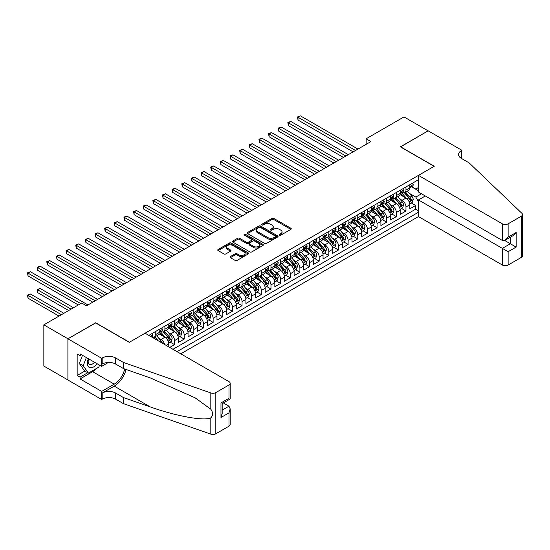 <?xml version="1.0" encoding="UTF-8"?>
<svg xmlns="http://www.w3.org/2000/svg" width="550" height="550" viewBox="0 0 550 550"><rect width="100%" height="100%" fill="white"/><g stroke="black" fill="none" stroke-linecap="round" stroke-linejoin="round"><path stroke-width="0.82" d="M279.489 235.159A0.935 0.543 0 0 0 280.816 235.159L290.874 229.357A1.341 0.77 0 0 0 291.266 228.807A1.341 0.77 0 0 0 290.874 228.264L273.838 218.426A1.341 0.77 0 0 0 271.941 218.426L261.882 224.228A0.935 0.543 0 0 0 261.614 224.613A0.935 0.543 0 0 0 261.882 224.998A0.935 0.543 0 0 0 263.209 224.998L264.509 224.242A4.283 2.475 0 0 1 270.572 224.242L271.989 225.067A4.283 2.475 0 0 1 273.247 226.813A4.283 2.475 0 0 1 271.989 228.559L270.689 229.316A0.935 0.543 0 0 0 270.414 229.694A0.935 0.543 0 0 0 270.689 230.079A0.935 0.543 0 0 0 272.016 230.079L273.316 229.329A4.283 2.475 0 0 1 279.373 229.329L280.789 230.147A4.283 2.475 0 0 1 282.047 231.894A4.283 2.475 0 0 1 280.789 233.647L279.489 234.396A0.935 0.543 0 0 0 279.214 234.774A0.935 0.543 0 0 0 279.489 235.159L279.489 234.396M230.388 256.568A1.341 0.77 0 0 0 229.996 257.111A1.341 0.77 0 0 0 230.388 257.661L235.173 260.418A1.341 0.77 0 0 0 237.064 260.418L248.236 253.969A1.341 0.77 0 0 0 248.627 253.426A1.341 0.77 0 0 0 248.236 252.876L231.192 243.045A1.341 0.77 0 0 0 229.302 243.045L218.137 249.494A1.341 0.77 0 0 0 217.745 250.037A1.341 0.77 0 0 0 218.137 250.587L223.905 253.914A1.341 0.77 0 0 0 225.803 253.914L230.581 251.157A1.341 0.77 0 0 0 230.972 250.614A1.341 0.77 0 0 0 230.581 250.064L227.714 248.414A3.582 2.069 0 0 1 226.669 246.95A3.582 2.069 0 0 1 228.876 245.039A3.582 2.069 0 0 1 232.781 245.486L243.994 251.962A3.582 2.069 0 0 1 245.046 253.426A3.582 2.069 0 0 1 242.832 255.337A3.582 2.069 0 0 1 238.934 254.884L237.064 253.811A1.341 0.77 0 0 0 235.173 253.811L230.388 256.568L230.388 257.661M95.672 322.939L67.953 338.779L43.842 324.857L43.842 366.059L67.904 379.947M95.672 322.774L129.422 342.258L434.129 166.334L400.379 146.85L428.106 130.845L403.996 116.923L366.149 138.779L366.149 144.341M43.842 324.857L81.689 303.009L86.515 305.793L370.975 141.563L366.149 138.779M264.605 243.423A1.341 0.77 0 0 0 266.502 243.423L277.668 236.974A1.341 0.77 0 0 0 278.059 236.431A1.341 0.77 0 0 0 277.668 235.881L260.631 226.05A1.341 0.77 0 0 0 258.741 226.05L247.569 232.499A1.341 0.77 0 0 0 247.177 233.042A1.341 0.77 0 0 0 247.569 233.592L264.605 243.423M244.681 235.366A0.935 0.543 0 0 1 245.63 235.496L262.934 245.486L251.783 251.921A1.341 0.77 0 0 1 249.886 251.921L232.849 242.089L237.634 239.346L237.634 238.232L232.849 240.996A1.341 0.77 0 0 0 232.458 241.539A1.341 0.77 0 0 0 232.849 242.089L232.849 240.996M237.634 239.346A1.341 0.77 0 0 1 239.525 239.346L239.525 238.232A1.341 0.77 0 0 0 237.634 238.232M239.525 238.232L246.434 242.22A1.341 0.77 0 0 0 248.325 242.22L251.494 240.391A1.341 0.77 0 0 0 251.893 239.848A1.341 0.77 0 0 0 251.494 239.298L244.303 235.146A0.935 0.543 0 0 1 244.028 234.761A0.935 0.543 0 0 1 244.606 234.266A0.935 0.543 0 0 1 245.63 234.383L262.948 244.379A1.341 0.77 0 0 1 263.34 244.929A1.341 0.77 0 0 1 262.948 245.472L262.948 244.379M169.73 347.435L174.549 344.651L170.163 342.121M168.272 332.509L170.692 333.905A5.452 3.149 60 0 1 174.549 340.587L178.406 338.36L178.406 342.423L184.195 339.082L179.809 336.552M177.918 326.941L180.338 328.336A5.452 3.149 60 0 1 184.195 335.019L188.052 332.791L188.052 336.854L193.834 333.513L189.447 330.983M187.557 321.372L189.977 322.774A5.452 3.149 60 0 1 193.834 329.45L197.691 327.222L197.691 331.293L203.479 327.951L199.093 325.414M197.202 315.803L199.623 317.206A5.452 3.149 60 0 1 203.479 323.888L207.336 321.661L207.336 325.724L213.125 322.382L208.732 319.846M206.841 310.241L209.261 311.637A5.452 3.149 60 0 1 213.125 318.319L216.982 316.092L216.982 320.155L222.764 316.814L218.377 314.284M216.487 304.673L218.907 306.068A5.452 3.149 60 0 1 222.764 312.751L226.621 310.523L226.621 314.586L232.409 311.245L228.016 308.715M226.126 299.104L228.553 300.499A5.452 3.149 60 0 1 232.409 307.182L236.266 304.954L236.266 309.018L242.048 305.683L237.662 303.146M235.771 293.535L238.191 294.938A5.452 3.149 60 0 1 242.048 301.613L245.905 299.393L245.905 303.456L251.694 300.114L247.308 297.577M245.417 287.973L247.837 289.369A5.452 3.149 60 0 1 251.694 296.051L255.551 293.824L255.551 297.887L261.332 294.546L256.946 292.016M255.056 282.404L257.476 283.8A5.452 3.149 60 0 1 261.332 290.482L265.189 288.255L265.189 292.318L270.978 288.977L266.592 286.447M264.701 276.836L267.121 278.231A5.452 3.149 60 0 1 270.978 284.914L274.835 282.686L274.835 286.749L280.624 283.415L276.231 280.878M274.34 271.267L276.76 272.669A5.452 3.149 60 0 1 280.624 279.345L284.481 277.118L284.481 281.188L290.262 277.846L285.876 275.309M283.986 265.705L286.406 267.101A5.452 3.149 60 0 1 290.262 273.783L294.119 271.556L294.119 275.619L299.908 272.278L295.515 269.748M293.624 260.136L296.051 261.532A5.452 3.149 60 0 1 299.908 268.214L303.765 265.987L303.765 270.05L309.547 266.709L305.161 264.179M303.27 254.567L305.69 255.963A5.452 3.149 60 0 1 309.547 262.646L313.404 260.418L313.404 264.481L319.192 261.14L314.806 258.61M312.916 248.999L315.336 250.401A5.452 3.149 60 0 1 319.192 257.077L323.049 254.849L323.049 258.919L328.831 255.578L324.445 253.041M322.554 243.437L324.974 244.833A5.452 3.149 60 0 1 328.831 251.515L332.688 249.288L332.688 253.351L338.477 250.009L334.091 247.472M332.2 237.868L334.62 239.264A5.452 3.149 60 0 1 338.477 245.946L342.334 243.719L342.334 247.782L348.123 244.441L343.729 241.911M341.839 232.299L344.259 233.695A5.452 3.149 60 0 1 348.123 240.377L351.979 238.15L351.979 242.213L357.761 238.872L353.375 236.342M351.484 226.731L353.904 228.133A5.452 3.149 60 0 1 357.761 234.809L361.618 232.581L361.618 236.644L367.407 233.31L363.014 230.773M361.123 221.162L363.55 222.564A5.452 3.149 60 0 1 367.407 229.24L371.264 227.019L371.264 231.083L377.046 227.741L372.659 225.204M370.769 215.6L373.189 216.996A5.452 3.149 60 0 1 377.046 223.678L380.902 221.451L380.902 225.514L386.691 222.173L382.305 219.643M380.414 210.031L382.834 211.427A5.452 3.149 60 0 1 386.691 218.109L390.548 215.882L390.548 219.945L396.33 216.604L391.944 214.074M390.053 204.462L392.473 205.858A5.452 3.149 60 0 1 396.33 212.541L400.187 210.313L400.187 214.376L405.976 211.042L405.976 206.972A5.452 3.149 -120 0 0 402.119 200.296L399.699 198.894M401.589 208.505L405.976 211.042M168.767 346.878L168.767 343.929A5.452 3.149 -120 0 0 164.911 337.246L158.943 333.802M164.684 344.52A5.452 3.149 60 0 0 161.054 339.474L158.627 338.078M178.406 338.36A5.452 3.149 -120 0 0 174.549 331.678L168.589 328.233M188.052 332.791A5.452 3.149 -120 0 0 184.195 326.109L178.228 322.671M197.691 327.222A5.452 3.149 -120 0 0 193.834 320.547L187.873 317.103M207.336 321.661A5.452 3.149 -120 0 0 203.479 314.978L197.519 311.534M216.982 316.092A5.452 3.149 -120 0 0 213.125 309.409L207.157 305.965M226.621 310.523A5.452 3.149 -120 0 0 222.764 303.841L216.803 300.403M236.266 304.954A5.452 3.149 -120 0 0 232.409 298.279L226.442 294.834M245.905 299.393A5.452 3.149 -120 0 0 242.048 292.71L236.087 289.266M255.551 293.824A5.452 3.149 -120 0 0 251.694 287.141L245.726 283.697M265.189 288.255A5.452 3.149 -120 0 0 261.332 281.572L255.372 278.135M274.835 282.686A5.452 3.149 -120 0 0 270.978 276.011L265.018 272.566M284.481 277.118A5.452 3.149 -120 0 0 280.624 270.442L274.656 266.998M294.119 271.556A5.452 3.149 -120 0 0 290.262 264.873L284.302 261.429M303.765 265.987A5.452 3.149 -120 0 0 299.908 259.304L293.941 255.86M313.404 260.418A5.452 3.149 -120 0 0 309.547 253.736L303.586 250.298M323.049 254.849A5.452 3.149 -120 0 0 319.192 248.174L313.225 244.729M332.688 249.288A5.452 3.149 -120 0 0 328.831 242.605L322.871 239.161M342.334 243.719A5.452 3.149 -120 0 0 338.477 237.036L332.516 233.592M351.979 238.15A5.452 3.149 -120 0 0 348.123 231.468L342.155 228.03M361.618 232.581A5.452 3.149 -120 0 0 357.761 225.906L351.801 222.461M371.264 227.019A5.452 3.149 -120 0 0 367.407 220.337L361.439 216.893M380.902 221.451A5.452 3.149 -120 0 0 377.046 214.768L371.085 211.324M390.548 215.882A5.452 3.149 -120 0 0 386.691 209.199L380.724 205.762M400.187 210.313A5.452 3.149 -120 0 0 396.33 203.637L390.369 200.193M180.771 353.808L418.461 216.576L502.356 265.011L502.356 248.366L510.359 243.746L510.359 237.222M177.011 351.636L418.461 212.238M418.461 179.726L148.851 335.383M160.999 331.43L161.054 331.457A5.452 3.149 60 0 0 163.776 331.726L167.633 329.498A5.452 3.149 -120 0 0 168.767 327.002L168.767 323.881M170.644 325.861L170.692 325.889A5.452 3.149 60 0 0 173.422 326.157L177.279 323.929A5.452 3.149 -120 0 0 178.406 321.434L178.406 318.319M180.283 320.293L180.338 320.32A5.452 3.149 60 0 0 183.061 320.595L186.917 318.368A5.452 3.149 -120 0 0 188.052 315.865L188.052 312.751M189.929 314.724L189.977 314.751A5.452 3.149 60 0 0 192.706 315.026L196.563 312.799A5.452 3.149 -120 0 0 197.691 310.303L197.691 307.182M199.574 309.155L199.623 309.189A5.452 3.149 60 0 0 202.352 309.457L206.209 307.23A5.452 3.149 -120 0 0 207.336 304.734L207.336 301.613M209.213 303.593L209.261 303.621A5.452 3.149 60 0 0 211.991 303.889L215.847 301.661A5.452 3.149 -120 0 0 216.982 299.166L216.982 296.051M218.859 298.024L218.907 298.052A5.452 3.149 60 0 0 221.636 298.32L225.493 296.099A5.452 3.149 -120 0 0 226.621 293.597L226.621 290.482M228.498 292.456L228.553 292.483A5.452 3.149 60 0 0 231.275 292.758L235.132 290.531A5.452 3.149 -120 0 0 236.266 288.035L236.266 284.914M238.143 286.887L238.191 286.921A5.452 3.149 60 0 0 240.921 287.189L244.778 284.962A5.452 3.149 -120 0 0 245.905 282.466L245.905 279.345M247.782 281.325L247.837 281.353A5.452 3.149 60 0 0 250.559 281.621L254.416 279.393A5.452 3.149 -120 0 0 255.551 276.897L255.551 273.783M257.428 275.756L257.476 275.784A5.452 3.149 60 0 0 260.205 276.052L264.062 273.824A5.452 3.149 -120 0 0 265.189 271.329L265.189 268.214M267.073 270.188L267.121 270.215A5.452 3.149 60 0 0 269.851 270.49L273.707 268.262A5.452 3.149 -120 0 0 274.835 265.767L274.835 262.646M276.712 264.619L276.76 264.653A5.452 3.149 60 0 0 279.489 264.921L283.346 262.694A5.452 3.149 -120 0 0 284.481 260.198L284.481 257.077M286.357 259.057L286.406 259.084A5.452 3.149 60 0 0 289.135 259.353L292.992 257.125A5.452 3.149 -120 0 0 294.119 254.629L294.119 251.508M295.996 253.488L296.051 253.516A5.452 3.149 60 0 0 298.774 253.784L302.631 251.556A5.452 3.149 -120 0 0 303.765 249.061L303.765 245.946M305.642 247.919L305.69 247.947A5.452 3.149 60 0 0 308.419 248.222L312.276 245.994A5.452 3.149 -120 0 0 313.404 243.492L313.404 240.377M315.281 242.351L315.336 242.385A5.452 3.149 60 0 0 318.058 242.653L321.915 240.426A5.452 3.149 -120 0 0 323.049 237.93L323.049 234.809M324.926 236.782L324.974 236.816A5.452 3.149 60 0 0 327.704 237.084L331.561 234.857A5.452 3.149 -120 0 0 332.688 232.361L332.688 229.24M334.572 231.22L334.62 231.248A5.452 3.149 60 0 0 337.349 231.516L341.206 229.288A5.452 3.149 -120 0 0 342.334 226.792L342.334 223.678M344.211 225.651L344.259 225.679A5.452 3.149 60 0 0 346.988 225.947L350.845 223.726A5.452 3.149 -120 0 0 351.979 221.224L351.979 218.109M353.856 220.083L353.904 220.11A5.452 3.149 60 0 0 356.634 220.385L360.491 218.157A5.452 3.149 -120 0 0 361.618 215.662L361.618 212.541M363.495 214.514L363.55 214.548A5.452 3.149 60 0 0 366.272 214.816L370.129 212.589A5.452 3.149 -120 0 0 371.264 210.093L371.264 206.972M373.141 208.952L373.189 208.979A5.452 3.149 60 0 0 375.918 209.248L379.775 207.02A5.452 3.149 -120 0 0 380.902 204.524L380.902 201.41M382.779 203.383L382.834 203.411A5.452 3.149 60 0 0 385.557 203.679L389.421 201.458A5.452 3.149 -120 0 0 390.548 198.956L390.548 195.841M392.425 197.814L392.473 197.842A5.452 3.149 60 0 0 395.203 198.117L399.059 195.889A5.452 3.149 -120 0 0 400.187 193.394L400.187 190.272M172.961 349.298L415.621 209.199L415.621 205.473L409.832 208.814L409.832 204.751A5.452 3.149 -120 0 0 405.976 198.069L400.015 194.624M402.071 192.246L402.119 192.28A5.452 3.149 -120 0 0 404.848 192.548A5.452 3.149 -120 0 0 405.976 190.053L405.976 186.931M404.848 192.548L408.705 190.321A5.452 3.149 -120 0 0 409.832 187.825L409.832 184.704M149.483 335.741L149.483 335.019M155.265 331.678L155.265 334.799A5.452 3.149 60 0 1 154.137 337.294A5.452 3.149 60 0 1 152.453 337.459M154.137 337.294L157.994 335.067A5.452 3.149 -120 0 0 159.122 332.571L159.122 329.45M164.911 326.109L164.911 329.23A5.452 3.149 60 0 1 163.776 331.726M174.549 320.547L174.549 323.661A5.452 3.149 60 0 1 173.422 326.157M184.195 314.978L184.195 318.093A5.452 3.149 60 0 1 183.061 320.595M193.834 309.409L193.834 312.531A5.452 3.149 60 0 1 192.706 315.026M203.479 303.841L203.479 306.962A5.452 3.149 60 0 1 202.352 309.457M213.125 298.279L213.125 301.393A5.452 3.149 60 0 1 211.991 303.889M222.764 292.71L222.764 295.824A5.452 3.149 60 0 1 221.636 298.32M232.409 287.141L232.409 290.256A5.452 3.149 60 0 1 231.275 292.758M242.048 281.572L242.048 284.694A5.452 3.149 60 0 1 240.921 287.189M251.694 276.004L251.694 279.125A5.452 3.149 60 0 1 250.559 281.621M261.332 270.442L261.332 273.556A5.452 3.149 60 0 1 260.205 276.052M270.978 264.873L270.978 267.988A5.452 3.149 60 0 1 269.851 270.49M280.624 259.304L280.624 262.426A5.452 3.149 60 0 1 279.489 264.921M290.262 253.736L290.262 256.857A5.452 3.149 60 0 1 289.135 259.353M299.908 248.174L299.908 251.288A5.452 3.149 60 0 1 298.774 253.784M309.547 242.605L309.547 245.719A5.452 3.149 60 0 1 308.419 248.222M319.192 237.036L319.192 240.157A5.452 3.149 60 0 1 318.058 242.653M328.831 231.468L328.831 234.589A5.452 3.149 60 0 1 327.704 237.084M338.477 225.906L338.477 229.02A5.452 3.149 60 0 1 337.349 231.516M348.123 220.337L348.123 223.451A5.452 3.149 60 0 1 346.988 225.947M357.761 214.768L357.761 217.889A5.452 3.149 60 0 1 356.634 220.385M367.407 209.199L367.407 212.321A5.452 3.149 60 0 1 366.272 214.816M377.046 203.631L377.046 206.752A5.452 3.149 60 0 1 375.918 209.248M386.691 198.069L386.691 201.183A5.452 3.149 60 0 1 385.557 203.679M396.33 192.5L396.33 195.614A5.452 3.149 60 0 1 395.203 198.117M396.33 212.541L396.33 216.604M386.691 218.109L386.691 222.173M377.046 223.678L377.046 227.741M367.407 229.24L367.407 233.31M357.761 234.809L357.761 238.872M348.123 240.377L348.123 244.441M338.477 245.946L338.477 250.009M328.831 251.515L328.831 255.578M319.192 257.077L319.192 261.14M309.547 262.646L309.547 266.709M299.908 268.214L299.908 272.278M290.262 273.783L290.262 277.846M280.624 279.345L280.624 283.415M270.978 284.914L270.978 288.977M261.332 290.482L261.332 294.546M251.694 296.051L251.694 300.114M242.048 301.613L242.048 305.683M232.409 307.182L232.409 311.245M222.764 312.751L222.764 316.814M213.125 318.319L213.125 322.382M203.479 323.888L203.479 327.951M193.834 329.45L193.834 333.513M184.195 335.019L184.195 339.082M174.549 340.587L174.549 344.651M418.461 201.657L415.814 197.065L409.337 193.332M415.814 197.065L421.499 193.779M411.517 186.794L418.461 190.802M411.709 186.684L415.814 189.049L418.461 187.516M411.228 202.936L415.621 205.473M415.621 209.199L418.461 210.843M279.868 235.29L280.789 234.761A4.283 2.475 0 0 0 282.047 233.008L282.047 231.894M273.247 226.813L273.247 227.927A4.283 2.475 0 0 1 271.989 229.673L271.061 230.209M290.854 229.364L273.838 219.539A1.341 0.77 0 0 0 271.941 219.539L262.261 225.129M277.654 236.988L260.631 227.164A1.341 0.77 0 0 0 258.741 227.164L247.589 233.599M275.303 236.816A0.935 0.543 0 0 0 275.577 236.431A0.935 0.543 0 0 0 275.303 236.046L260.349 227.411A0.935 0.543 0 0 0 259.022 227.411L257.647 228.209A4.283 2.475 0 0 0 256.396 229.955A4.283 2.475 0 0 0 257.647 231.701L267.871 237.607A4.283 2.475 0 0 0 273.928 237.607L275.303 236.816L275.303 237.93A0.935 0.543 0 0 0 275.577 237.545L275.577 236.431M256.396 229.955L256.396 231.069A4.283 2.475 0 0 0 257.647 232.815L257.647 231.701M275.303 237.93L273.928 238.721A4.283 2.475 0 0 1 267.871 238.721L257.647 232.815M239.525 239.346L246.434 243.334A1.341 0.77 0 0 0 248.325 243.334L251.494 241.505A1.341 0.77 0 0 0 251.893 240.962L251.893 239.848M253.605 246.366A3.582 2.069 0 0 0 257.503 246.812A3.582 2.069 0 0 0 259.717 244.901A3.582 2.069 0 0 0 258.665 243.437L254.719 241.154A1.341 0.77 0 0 0 252.821 241.154L249.652 242.99A1.341 0.77 0 0 0 249.26 243.533A1.341 0.77 0 0 0 249.652 244.083L253.605 246.366L253.605 247.479A3.582 2.069 0 0 0 257.503 247.926A3.582 2.069 0 0 0 259.717 246.015L259.717 244.901M249.26 243.533L249.26 244.647A1.341 0.77 0 0 0 249.652 245.197L249.652 244.083M253.605 247.479L249.652 245.197M245.046 253.426L245.046 254.54A3.582 2.069 0 0 1 242.832 256.451A3.582 2.069 0 0 1 238.934 255.998L237.064 254.918A1.341 0.77 0 0 0 235.173 254.918L230.409 257.668M226.669 246.95L226.669 248.064A3.582 2.069 0 0 0 227.714 249.528L227.714 248.414M230.56 251.171L227.714 249.528M248.215 253.983L231.192 244.159A1.341 0.77 0 0 0 229.302 244.159L218.151 250.594L218.137 249.494M409.75 203.796L412.246 202.352L413.208 199.567A3.616 2.083 -120 0 0 411.799 196.178L407.392 191.077M406.512 198.419L401.473 192.589M403.645 196.721L400.723 193.339A8.662 4.998 -120 0 0 400.455 193.036M298.024 142.312L333.85 162.993L278.74 131.175L278.74 128.397L281.153 127.002L338.669 160.208M404.353 192.741L408.808 197.904A3.616 2.083 60 0 1 410.101 200.393C410.644 201.121 411.029 200.894 411.256 199.726A3.616 2.083 -120 0 0 409.97 197.237L405.563 192.136M404.614 192.658L409.406 198.206A1.843 1.066 60 0 1 409.867 198.921L411.256 199.726M410.101 200.393L410.362 200.819M412.39 183.232L413.208 184.649A3.616 2.083 60 0 1 412.459 186.251L410.63 187.309A3.616 2.083 -120 0 0 411.256 186.478L411.18 186.154M355.541 150.466L298.024 117.26L300.438 115.871L357.954 149.078M409.956 187.474L409.97 187.474A3.616 2.083 -120 0 0 410.63 187.309M410.788 186.202L411.256 186.478L410.101 187.144A3.616 2.083 60 0 1 409.832 187.653M353.134 151.862L298.024 120.044L298.024 117.26L297.495 116.951L300.438 115.871M298.024 120.044L297.495 116.951M88.385 358.703A8.862 5.115 120 0 0 90.468 367.785A8.862 5.115 120 0 0 97.082 363.722M88.688 358.875A6.071 3.506 120 0 0 89.423 364.306A6.071 3.506 120 0 0 90.317 364.581A6.071 3.506 120 0 0 94.497 362.23M99.564 365.159L98.808 367.118L88.392 373.127L84.535 370.899L79.331 363.495L82.507 355.307M88.392 373.127L83.188 365.723L86.364 357.534M79.331 363.495L83.188 365.723M425.308 195.979L418.461 199.932L508.138 251.708L508.138 265.011L521.304 257.414L521.304 216.219A4.091 2.365 0 0 0 522.5 214.548A4.091 2.365 0 0 0 521.909 213.324L469.088 162.855L461.374 158.4A9.543 5.514 180 0 1 458.576 154.502A9.543 5.514 180 0 1 461.374 150.604L461.904 150.301L428.154 130.817L400.524 146.933M418.461 199.932L418.461 216.576M400.524 146.767L434.273 166.251L418.461 175.381L502.356 223.816A4.091 2.365 0 0 0 508.138 223.816L521.304 216.219M461.904 150.301L461.615 158.537M418.461 175.381L418.461 192.026L502.356 240.46L502.356 223.816M522.5 214.548L522.5 255.743A4.091 2.365 180 0 1 521.304 257.414M508.138 265.011A4.091 2.365 180 0 1 502.356 265.011M460.171 157.554A9.543 5.514 180 0 1 461.374 156.702L461.374 150.604M504.666 240.46L516.141 247.087L508.138 251.708M508.138 223.816L508.138 237.119L505.244 240.171L502.356 240.46M508.138 237.119L516.141 232.499L513.253 235.551L505.244 240.171M145.09 333.211L228.986 381.645A4.091 2.365 -0 0 1 230.182 383.316A4.091 2.365 -0 0 1 228.986 384.986L215.82 392.583L215.82 433.778A4.091 2.365 180 0 1 210.815 434.129L123.399 403.631L115.686 399.183A9.543 5.514 -0 0 0 102.183 399.183L101.654 399.486L67.904 380.002L67.904 338.807L95.528 322.857L129.278 342.341L145.09 333.211M123.399 403.631L123.399 397.54L150.198 406.89C175.821 416.123 204.442 421.293 210.815 417.842C213.132 415.463 213.132 412.589 210.815 409.228L195.085 397.794L150.198 377.884L123.399 368.534L115.686 364.079A9.543 5.514 -0 0 0 102.183 364.079L102.183 357.981L101.654 358.291L67.904 338.807M123.399 368.534L123.399 362.436L115.686 357.981A9.543 5.514 -0 0 0 102.183 357.981M150.198 406.89L114.235 386.127L102.183 393.085A9.543 5.514 -0 0 1 115.686 393.085L123.399 397.54M228.986 426.181L228.986 412.878L230.182 408.842L230.182 424.511A4.091 2.365 180 0 1 228.986 426.181L215.82 433.778M210.815 409.228L210.815 392.934L123.399 362.436M96.889 368.225A15.338 8.855 -60 0 1 92.634 371.676L80.052 378.943L80.052 377.163L87.718 372.735M81.593 354.784L80.052 355.671L77.158 354.001L77.158 375.492L80.052 377.163M80.052 355.671L80.052 353.891L101.654 366.362L101.654 358.291M101.654 399.486L101.654 391.414L114.235 384.147A15.338 8.855 120 0 0 124.678 368.981M80.052 378.943L101.654 391.414M223.334 402.937L228.986 406.196L230.182 408.842M114.235 386.127A17.765 10.258 120 0 0 126.115 369.483M108.384 362.478L101.654 366.362M210.815 392.934A4.091 2.365 -0 0 0 215.82 392.583M77.158 375.492L84.831 371.064M228.986 412.878L220.983 417.498L222.179 413.462L222.179 403.604L230.182 398.984L230.182 383.316M220.983 417.498L220.983 402.909C222.544 403.81 222.544 403.81 220.983 402.909L228.986 398.289C230.546 399.19 230.546 399.19 228.986 398.289L228.986 384.986M400.111 209.357L402.6 207.921L403.562 205.136A3.616 2.083 -120 0 0 402.16 201.747L397.753 196.646M396.866 203.988L391.834 198.158M394.006 202.29L391.078 198.907A8.662 4.998 -120 0 0 390.809 198.605M288.386 147.881L324.204 168.561L269.094 136.744L269.094 133.959L271.507 132.571L329.024 165.777M394.714 198.309L399.169 203.472A3.616 2.083 60 0 1 400.455 205.961C400.998 206.683 401.383 206.463 401.61 205.294A3.616 2.083 -120 0 0 400.324 202.799L395.918 197.704M394.976 198.227L399.761 203.768A1.843 1.066 60 0 1 400.228 204.49L401.61 205.294M400.455 205.961L400.716 206.387M390.466 214.926L392.954 213.489L393.924 210.705A3.616 2.083 -120 0 0 392.514 207.309L388.107 202.208M387.228 209.557L382.188 203.727M384.361 207.859L381.439 204.476A8.662 4.998 -120 0 0 381.171 204.174M278.74 153.45L314.566 174.13L259.456 142.312L259.456 139.528L261.869 138.139L319.385 171.346M385.069 203.878L389.524 209.034A3.616 2.083 60 0 1 390.816 211.53C391.359 212.252 391.744 212.032 391.971 210.856A3.616 2.083 -120 0 0 390.679 208.367L386.279 203.266M385.33 203.796L390.122 209.337A1.843 1.066 60 0 1 390.582 210.059L391.971 210.856M390.816 211.53L391.078 211.956M380.82 220.495L383.316 219.058L384.278 216.274A3.616 2.083 -120 0 0 382.869 212.877L378.469 207.776M377.582 215.119L372.549 209.289M374.715 213.421L371.793 210.038A8.662 4.998 -120 0 0 371.525 209.736M269.094 159.012L304.92 179.699L249.81 147.881L249.81 145.097L252.223 143.701L309.739 176.914M375.423 209.447L379.885 214.603A3.616 2.083 60 0 1 381.171 217.092C381.714 217.821 382.099 217.601 382.326 216.425A3.616 2.083 -120 0 0 381.04 213.936L376.633 208.835M375.691 209.357L380.476 214.906A1.843 1.066 60 0 1 380.944 215.627L382.326 216.425M381.171 217.092L381.432 217.525M371.181 226.064L373.67 224.62L374.639 221.836A3.616 2.083 -120 0 0 373.23 218.446L368.823 213.345M367.943 220.688L362.904 214.857M365.076 218.989L362.154 215.607A8.662 4.998 -120 0 0 361.886 215.304M259.456 164.581L295.274 185.261L240.171 153.443L240.171 150.666L242.577 149.27L300.101 182.476M365.784 215.009L370.239 220.172A3.616 2.083 60 0 1 371.525 222.661C372.068 223.389 372.46 223.163 372.687 221.994A3.616 2.083 -120 0 0 371.394 219.505L366.994 214.404M366.046 214.926L370.831 220.474A1.843 1.066 60 0 1 371.298 221.189L372.687 221.994M371.525 222.661L371.793 223.087M402.744 188.794L403.562 190.218A3.616 2.083 60 0 1 402.813 191.819L400.984 192.871A3.616 2.083 -120 0 0 401.61 192.039L401.534 191.723M345.902 156.035L288.386 122.829L290.792 121.433L348.315 154.646M400.311 193.043L400.324 193.043A3.616 2.083 -120 0 0 400.984 192.871M401.149 191.771L401.61 192.039L400.455 192.706A3.616 2.083 60 0 1 400.187 193.222M343.489 157.424L288.386 125.613L288.386 122.829L287.849 122.519L290.792 121.433M288.386 125.613L287.849 122.519M393.106 194.363L393.924 195.786A3.616 2.083 60 0 1 393.174 197.381L391.339 198.44A3.616 2.083 -120 0 0 391.971 197.608L391.896 197.285M336.256 161.604L278.211 128.088L281.153 127.002M390.665 198.612L390.679 198.612A3.616 2.083 -120 0 0 391.339 198.44M391.504 197.34L391.971 197.608L390.816 198.275A3.616 2.083 60 0 1 390.548 198.791M278.74 131.175L278.211 128.088M383.46 199.932L384.278 201.348A3.616 2.083 60 0 1 383.529 202.95L381.7 204.009A3.616 2.083 -120 0 0 382.326 203.177L382.25 202.854M326.618 167.172L268.565 133.657L271.507 132.571M381.026 204.181L381.04 204.181A3.616 2.083 -120 0 0 381.7 204.009M381.858 202.909L382.326 203.177L381.171 203.844A3.616 2.083 60 0 1 380.902 204.359M269.094 136.744L268.565 133.657M373.814 205.501L374.639 206.917A3.616 2.083 60 0 1 373.89 208.519L372.054 209.577A3.616 2.083 -120 0 0 372.687 208.746L372.611 208.423M316.972 172.734L258.926 139.219L261.869 138.139M371.381 209.742L371.394 209.742A3.616 2.083 -120 0 0 372.054 209.577M372.219 208.471L372.687 208.746L371.525 209.413A3.616 2.083 60 0 1 371.264 209.928M259.456 142.312L258.926 139.219M361.536 231.626L364.031 230.189L364.994 227.404A3.616 2.083 -120 0 0 363.584 224.015L359.178 218.914M358.297 226.256L353.265 220.426M355.431 224.558L352.509 221.176A8.662 4.998 -120 0 0 352.241 220.873M249.81 170.149L285.636 190.829L230.526 159.012L230.526 156.228L232.939 154.839L290.455 188.045M356.139 220.577L360.594 225.741A3.616 2.083 60 0 1 361.886 228.229C362.429 228.958 362.814 228.731 363.041 227.562A3.616 2.083 -120 0 0 361.756 225.074L357.349 219.972M356.4 220.495L361.192 226.036A1.843 1.066 60 0 1 361.652 226.758L363.041 227.562M361.886 228.229L362.147 228.656M364.176 211.069L364.994 212.486A3.616 2.083 60 0 1 364.244 214.087L362.416 215.139A3.616 2.083 -120 0 0 363.041 214.308L362.966 213.991M307.333 178.303L249.281 144.787L252.223 143.701M361.742 215.311L361.756 215.311A3.616 2.083 -120 0 0 362.416 215.139M362.574 214.039L363.041 214.308L361.886 214.981A3.616 2.083 60 0 1 361.618 215.49M249.81 147.881L249.281 144.787M351.897 237.194L354.386 235.758L355.348 232.973A3.616 2.083 -120 0 0 353.946 229.577L349.539 224.476M348.652 231.825L343.619 225.995M345.792 230.127L342.87 226.744A8.662 4.998 -120 0 0 342.602 226.442M240.171 175.718L275.99 196.398L220.887 164.581L220.887 161.796L223.293 160.407L280.816 193.614M346.5 226.146L350.955 231.303A3.616 2.083 60 0 1 352.241 233.798C352.784 234.52 353.169 234.3 353.402 233.124A3.616 2.083 -120 0 0 352.11 230.636L347.703 225.534M346.761 226.064L351.546 231.605A1.843 1.066 60 0 1 352.014 232.327L353.402 233.124M352.241 233.798L352.509 234.224M354.53 216.631L355.348 218.054A3.616 2.083 60 0 1 354.606 219.649L352.77 220.708A3.616 2.083 -120 0 0 353.402 219.876L353.327 219.553M297.688 183.872L239.642 150.356L242.577 149.27M352.096 220.88L352.11 220.88A3.616 2.083 -120 0 0 352.77 220.708M352.935 219.608L353.402 219.876L352.241 220.543A3.616 2.083 60 0 1 351.979 221.059M240.171 153.443L239.642 150.356M342.251 242.763L344.747 241.326L345.709 238.542A3.616 2.083 -120 0 0 344.3 235.146L339.893 230.044M339.013 237.387L333.974 231.557M336.146 235.696L333.224 232.306A8.662 4.998 -120 0 0 332.956 232.004M230.526 181.28L266.351 201.967L211.241 170.149L211.241 167.365L213.654 165.969L271.171 199.183M336.854 231.715L341.309 236.871A3.616 2.083 60 0 1 342.602 239.36C343.145 240.089 343.53 239.869 343.757 238.693A3.616 2.083 -120 0 0 342.471 236.204L338.064 231.103M337.116 231.633L341.907 237.174A1.843 1.066 60 0 1 342.368 237.896L343.757 238.693M342.602 239.36L342.863 239.793M344.891 222.2L345.709 223.623A3.616 2.083 60 0 1 344.96 225.218L343.131 226.277A3.616 2.083 -120 0 0 343.757 225.445L343.681 225.122M288.042 189.441L229.996 155.925L232.939 154.839M342.457 226.449L342.471 226.449A3.616 2.083 -120 0 0 343.131 226.277M343.289 225.177L343.757 225.445L342.602 226.112A3.616 2.083 60 0 1 342.334 226.627M230.526 159.012L229.996 155.925M332.613 248.332L335.101 246.888L336.064 244.111A3.616 2.083 -120 0 0 334.661 240.714L330.254 235.613M329.368 242.956L324.335 237.126M326.507 241.258L323.579 237.875A8.662 4.998 -120 0 0 323.311 237.572M220.887 186.849L256.706 207.529L201.596 175.718L201.596 172.934L204.009 171.538L261.525 204.744M327.216 237.284L331.671 242.44A3.616 2.083 60 0 1 332.956 244.929C333.499 245.657 333.884 245.431 334.111 244.262A3.616 2.083 -120 0 0 332.826 241.773L328.419 236.672M327.477 237.194L332.262 242.742A1.843 1.066 60 0 1 332.729 243.458L334.111 244.262M332.956 244.929L333.218 245.355M335.246 227.769L336.064 229.185A3.616 2.083 60 0 1 335.314 230.787L333.486 231.846A3.616 2.083 -120 0 0 334.111 231.014L334.036 230.691M278.403 195.002L220.351 161.494L223.293 160.407M332.812 232.011L332.826 232.011A3.616 2.083 -120 0 0 333.486 231.846M333.651 230.739L334.111 231.014L332.956 231.681A3.616 2.083 60 0 1 332.688 232.196M220.887 164.581L220.351 161.494M322.967 253.894L325.456 252.457L326.425 249.673A3.616 2.083 -120 0 0 325.016 246.283L320.609 241.182M319.729 248.524L314.689 242.694M316.862 246.826L313.94 243.444A8.662 4.998 -120 0 0 313.672 243.141M211.241 192.417L247.06 213.097L191.957 181.28L191.957 178.496L194.37 177.107L251.886 210.313M317.57 242.846L322.025 248.009A3.616 2.083 60 0 1 323.317 250.498C323.861 251.226 324.246 250.999 324.472 249.831A3.616 2.083 -120 0 0 323.18 247.342L318.78 242.241M317.831 242.763L322.623 248.304A1.843 1.066 60 0 1 323.084 249.026L324.472 249.831M323.317 250.498L323.579 250.924M325.6 233.337L326.425 234.754A3.616 2.083 60 0 1 325.676 236.356L323.84 237.414A3.616 2.083 -120 0 0 324.472 236.576L324.397 236.259M268.757 200.571L210.712 167.056L213.654 165.969M323.166 237.579L323.18 237.579A3.616 2.083 -120 0 0 323.84 237.414M324.005 236.308L324.472 236.576L323.317 237.249A3.616 2.083 60 0 1 323.049 237.758M211.241 170.149L210.712 167.056M313.321 259.462L315.817 258.026L316.779 255.241A3.616 2.083 -120 0 0 315.37 251.852L310.97 246.751M310.083 254.093L305.051 248.263M307.216 252.395L304.294 249.012A8.662 4.998 -120 0 0 304.026 248.71M201.596 197.986L237.421 218.666L182.311 186.849L182.311 184.064L184.724 182.676L242.241 215.882M307.924 248.414L312.386 253.577A3.616 2.083 60 0 1 313.672 256.066C314.215 256.788 314.6 256.568 314.827 255.393A3.616 2.083 -120 0 0 313.541 252.904L309.134 247.803M308.192 248.332L312.978 253.873A1.843 1.066 60 0 1 313.445 254.595L314.827 255.393M313.672 256.066L313.933 256.493M315.961 238.899L316.779 240.322A3.616 2.083 60 0 1 316.03 241.917L314.201 242.976A3.616 2.083 -120 0 0 314.827 242.144L314.751 241.828M259.119 206.14L201.066 172.624L204.009 171.538M313.528 243.148L313.541 243.148A3.616 2.083 -120 0 0 314.201 242.976M314.359 241.876L314.827 242.144L313.672 242.811A3.616 2.083 60 0 1 313.404 243.327M201.596 175.718L201.066 172.624M303.683 265.031L306.171 263.594L307.141 260.81A3.616 2.083 -120 0 0 305.731 257.414L301.324 252.312M300.444 259.655L295.405 253.832M297.577 257.964L294.656 254.574A8.662 4.998 -120 0 0 294.387 254.279M191.957 203.548L227.776 224.235L172.672 192.417L172.672 189.633L175.079 188.238L232.602 221.451M298.286 253.983L302.741 259.139A3.616 2.083 60 0 1 304.026 261.628C304.569 262.357 304.961 262.137 305.188 260.961A3.616 2.083 -120 0 0 303.896 258.472L299.496 253.371M298.547 253.901L303.332 259.442A1.843 1.066 60 0 1 303.799 260.164L305.188 260.961M304.026 261.628L304.294 262.061M306.316 244.468L307.141 245.891A3.616 2.083 60 0 1 306.391 247.486L304.556 248.545A3.616 2.083 -120 0 0 305.188 247.713L305.113 247.39M249.473 211.709L191.428 178.193L194.37 177.107M303.882 248.717L303.896 248.717A3.616 2.083 -120 0 0 304.556 248.545M304.721 247.445L305.188 247.713L304.026 248.38A3.616 2.083 60 0 1 303.765 248.896M191.957 181.28L191.428 178.193M294.037 270.6L296.532 269.163L297.495 266.379A3.616 2.083 -120 0 0 296.086 262.982L291.679 257.881M290.799 265.224L285.766 259.394M287.932 263.526L285.01 260.143A8.662 4.998 -120 0 0 284.742 259.841M182.311 209.117L218.137 229.797L163.027 197.986L163.027 195.202L165.44 193.806L222.956 227.019M288.64 259.552L293.095 264.708A3.616 2.083 60 0 1 294.387 267.197C294.931 267.926 295.316 267.699 295.543 266.53A3.616 2.083 -120 0 0 294.257 264.041L289.85 258.94M288.901 259.462L293.693 265.011A1.843 1.066 60 0 1 294.154 265.726L295.543 266.53M294.387 267.197L294.649 267.623M296.677 250.037L297.495 251.453A3.616 2.083 60 0 1 296.746 253.055L294.917 254.114A3.616 2.083 -120 0 0 295.543 253.282L295.467 252.959M239.834 217.271L181.782 183.762L184.724 182.676M294.243 254.279L294.257 254.279A3.616 2.083 -120 0 0 294.917 254.114M295.075 253.014L295.543 253.282L294.387 253.949A3.616 2.083 60 0 1 294.119 254.464M182.311 186.849L181.782 183.762M284.398 276.169L286.887 274.725L287.849 271.941A3.616 2.083 -120 0 0 286.447 268.551L282.04 263.45M281.153 270.793L276.121 264.962M278.293 269.094L275.371 265.712A8.662 4.998 -120 0 0 275.103 265.409M172.672 214.686L208.491 235.366L153.388 203.548L153.388 200.764L155.794 199.375L213.317 232.581M279.001 265.114L283.456 270.277A3.616 2.083 60 0 1 284.742 272.766C285.285 273.494 285.67 273.268 285.904 272.099A3.616 2.083 -120 0 0 284.611 269.61L280.204 264.509M279.262 265.031L284.048 270.579A1.843 1.066 60 0 1 284.515 271.294L285.904 272.099M284.742 272.766L285.01 273.192M287.031 255.606L287.849 257.022A3.616 2.083 60 0 1 287.107 258.624L285.271 259.683A3.616 2.083 -120 0 0 285.904 258.844L285.828 258.528M230.189 222.839L172.143 189.324L175.079 188.238M284.597 259.847L284.611 259.847A3.616 2.083 -120 0 0 285.271 259.683M285.436 258.576L285.904 258.844L284.742 259.518A3.616 2.083 60 0 1 284.481 260.026M172.672 192.417L172.143 189.324M274.752 281.731L277.248 280.294L278.211 277.509A3.616 2.083 -120 0 0 276.801 274.12L272.394 269.019M271.514 276.361L266.475 270.531M268.647 274.663L265.726 271.281A8.662 4.998 -120 0 0 265.457 270.978M163.027 220.254L198.853 240.934L143.743 209.117L143.743 206.333L146.156 204.944L203.672 238.15M269.356 270.683L273.811 275.846A3.616 2.083 60 0 1 275.103 278.334C275.646 279.056 276.031 278.836 276.258 277.668A3.616 2.083 -120 0 0 274.972 275.172L270.566 270.071M269.617 270.6L274.409 276.141A1.843 1.066 60 0 1 274.869 276.863L276.258 277.668M275.103 278.334L275.364 278.761M277.393 261.168L278.211 262.591A3.616 2.083 60 0 1 277.461 264.186L275.632 265.244A3.616 2.083 -120 0 0 276.258 264.413L276.183 264.096M220.543 228.408L162.498 194.893L165.44 193.806M274.959 265.416L274.972 265.416A3.616 2.083 -120 0 0 275.632 265.244M275.791 264.144L276.258 264.413L275.103 265.079A3.616 2.083 60 0 1 274.835 265.595M163.027 197.986L162.498 194.893M265.114 287.299L267.603 285.863L268.565 283.078A3.616 2.083 -120 0 0 267.163 279.682L262.756 274.581M261.869 281.93L256.836 276.1M259.009 280.232L256.08 276.843A8.662 4.998 -120 0 0 255.812 276.547M153.388 225.816L189.207 246.503L134.097 214.686L134.097 211.901L136.51 210.512L194.026 243.719M259.717 276.251L264.172 281.407A3.616 2.083 60 0 1 265.457 283.896C266.001 284.625 266.386 284.405 266.613 283.229A3.616 2.083 -120 0 0 265.327 280.741L260.92 275.639M259.978 276.169L264.763 281.71A1.843 1.066 60 0 1 265.231 282.432L266.613 283.229M265.457 283.896L265.719 284.329M267.747 266.736L268.565 268.159A3.616 2.083 60 0 1 267.816 269.754L265.987 270.813A3.616 2.083 -120 0 0 266.613 269.981L266.537 269.658M210.904 233.977L152.852 200.461L155.794 199.375M265.313 270.985L265.327 270.985A3.616 2.083 -120 0 0 265.987 270.813M266.152 269.713L266.613 269.981L265.457 270.648A3.616 2.083 60 0 1 265.189 271.164M153.388 203.548L152.852 200.461M255.468 292.868L257.957 291.431L258.926 288.647A3.616 2.083 -120 0 0 257.517 285.251L253.11 280.149M252.23 287.492L247.191 281.662M249.363 285.794L246.441 282.411A8.662 4.998 -120 0 0 246.173 282.109M143.743 231.385L179.561 252.072L124.458 220.254L124.458 217.47L126.871 216.074L184.387 249.288M250.071 281.82L254.526 286.976A3.616 2.083 60 0 1 255.819 289.465C256.362 290.194 256.747 289.974 256.974 288.798A3.616 2.083 -120 0 0 255.681 286.309L251.281 281.208M250.333 281.731L255.124 287.279A1.843 1.066 60 0 1 255.585 288.001L256.974 288.798M255.819 289.465L256.08 289.898M258.101 272.305L258.926 273.721A3.616 2.083 60 0 1 258.177 275.323L256.341 276.382A3.616 2.083 -120 0 0 256.974 275.55L256.898 275.227M201.259 239.539L143.213 206.03L146.156 204.944M255.667 276.554L255.681 276.547A3.616 2.083 -120 0 0 256.341 276.382M256.506 275.282L256.974 275.55L255.819 276.217A3.616 2.083 60 0 1 255.551 276.732M143.743 209.117L143.213 206.03M245.822 298.437L248.318 296.993L249.281 294.209A3.616 2.083 -120 0 0 247.871 290.819L243.471 285.718M242.584 293.061L237.552 287.231M239.718 291.363L236.796 287.98A8.662 4.998 -120 0 0 236.528 287.678M134.097 236.954L169.922 257.634L114.812 225.816L114.812 223.039L117.226 221.643L174.742 254.849M240.426 287.382L244.887 292.545A3.616 2.083 60 0 1 246.173 295.034C246.716 295.762 247.101 295.536 247.328 294.367A3.616 2.083 -120 0 0 246.042 291.878L241.636 286.777M240.694 287.299L245.479 292.847A1.843 1.066 60 0 1 245.939 293.562L247.328 294.367M246.173 295.034L246.434 295.46M248.462 277.874L249.281 279.29A3.616 2.083 60 0 1 248.531 280.892L246.702 281.951A3.616 2.083 -120 0 0 247.328 281.119L247.252 280.796M191.62 245.107L133.567 211.592L136.51 210.512M246.029 282.116L246.042 282.116A3.616 2.083 -120 0 0 246.702 281.951M246.861 280.844L247.328 281.119L246.173 281.786A3.616 2.083 60 0 1 245.905 282.301M134.097 214.686L133.567 211.592M236.184 303.999L238.673 302.562L239.642 299.778A3.616 2.083 -120 0 0 238.232 296.388L233.826 291.287M232.946 298.629L227.906 292.799M230.079 296.931L227.157 293.549A8.662 4.998 -120 0 0 226.889 293.246M124.458 242.522L160.277 263.202L105.174 231.385L105.174 228.601L107.58 227.212L165.103 260.418M230.787 292.951L235.242 298.114A3.616 2.083 60 0 1 236.528 300.603C237.071 301.324 237.462 301.104 237.689 299.936A3.616 2.083 -120 0 0 236.397 297.447L231.997 292.346M231.048 292.868L235.833 298.409A1.843 1.066 60 0 1 236.301 299.131L237.689 299.936M236.528 300.603L236.796 301.029M238.817 283.442L239.642 284.859A3.616 2.083 60 0 1 238.893 286.461L237.057 287.512A3.616 2.083 -120 0 0 237.689 286.681L237.614 286.364M181.974 250.676L123.929 217.161L126.871 216.074M236.383 287.684L236.397 287.684A3.616 2.083 -120 0 0 237.057 287.512M237.222 286.413L237.689 286.681L236.528 287.354A3.616 2.083 60 0 1 236.266 287.863M124.458 220.254L123.929 217.161M226.538 309.567L229.034 308.131L229.996 305.346A3.616 2.083 -120 0 0 228.587 301.95L224.18 296.849M223.3 304.198L218.268 298.368M220.433 302.5L217.511 299.118A8.662 4.998 -120 0 0 217.243 298.815M114.812 248.091L150.638 268.771L95.528 236.954L95.528 234.169L97.941 232.781L155.458 265.987M221.141 298.519L225.596 303.676A3.616 2.083 60 0 1 226.889 306.171C227.432 306.893 227.817 306.673 228.044 305.498A3.616 2.083 -120 0 0 226.758 303.009L222.351 297.907M221.403 298.437L226.194 303.978A1.843 1.066 60 0 1 226.655 304.7L228.044 305.498M226.889 306.171L227.15 306.597M229.178 289.004L229.996 290.428A3.616 2.083 60 0 1 229.247 292.022L227.418 293.081A3.616 2.083 -120 0 0 228.044 292.249L227.968 291.926M172.336 256.245L114.283 222.729L117.226 221.643M226.744 293.253L226.758 293.253A3.616 2.083 -120 0 0 227.418 293.081M227.576 291.981L228.044 292.249L226.889 292.916A3.616 2.083 60 0 1 226.621 293.432M114.812 225.816L114.283 222.729M216.899 315.136L219.388 313.699L220.351 310.915A3.616 2.083 -120 0 0 218.948 307.519L214.541 302.418M213.654 309.76L208.622 303.93M210.794 308.062L207.873 304.679A8.662 4.998 -120 0 0 207.604 304.377M105.174 253.653L140.993 274.34L85.889 242.522L85.889 239.738L88.296 238.343L145.819 271.556M211.502 304.088L215.958 309.244A3.616 2.083 60 0 1 217.243 311.733C217.786 312.462 218.171 312.242 218.405 311.066A3.616 2.083 -120 0 0 217.113 308.577L212.706 303.476M211.764 304.006L216.549 309.547A1.843 1.066 60 0 1 217.016 310.269L218.405 311.066M217.243 311.733L217.511 312.166M219.532 294.573L220.351 295.996A3.616 2.083 60 0 1 219.608 297.591L217.772 298.65A3.616 2.083 -120 0 0 218.405 297.818L218.329 297.495M162.69 261.814L104.644 228.298L107.58 227.212M217.099 298.822L217.113 298.822A3.616 2.083 -120 0 0 217.772 298.65M217.938 297.55L218.405 297.818L217.243 298.485A3.616 2.083 60 0 1 216.982 299.001M105.174 231.385L104.644 228.298M207.254 320.705L209.749 319.261L210.712 316.477A3.616 2.083 -120 0 0 209.303 313.087L204.896 307.986M204.016 315.329L198.976 309.499M201.149 313.631L198.227 310.248A8.662 4.998 -120 0 0 197.959 309.946M95.528 259.222L131.354 279.902L76.244 248.091L76.244 245.307L78.657 243.911L136.173 277.118M201.857 309.657L206.312 314.813A3.616 2.083 60 0 1 207.604 317.302C208.147 318.031 208.532 317.804 208.759 316.635A3.616 2.083 -120 0 0 207.474 314.146L203.067 309.045M202.118 309.567L206.91 315.116A1.843 1.066 60 0 1 207.371 315.831L208.759 316.635M207.604 317.302L207.866 317.728M209.894 300.142L210.712 301.558A3.616 2.083 60 0 1 209.962 303.16L208.134 304.219A3.616 2.083 -120 0 0 208.759 303.387L208.684 303.064M153.044 267.376L94.999 233.867L97.941 232.781M207.46 304.384L207.474 304.384A3.616 2.083 -120 0 0 208.134 304.219M208.292 303.112L208.759 303.387L207.604 304.054A3.616 2.083 60 0 1 207.336 304.569M95.528 236.954L94.999 233.867M197.615 326.267L200.104 324.83L201.066 322.046A3.616 2.083 -120 0 0 199.664 318.656L195.257 313.555M194.37 320.897L189.337 315.067M191.51 319.199L188.581 315.817A8.662 4.998 -120 0 0 188.313 315.514M85.889 264.791L121.708 285.471L66.598 253.653L66.598 250.869L69.011 249.48L126.527 282.686M192.218 315.219L196.673 320.382A3.616 2.083 60 0 1 197.959 322.871C198.502 323.599 198.887 323.373 199.114 322.204A3.616 2.083 -120 0 0 197.828 319.715L193.421 314.614M192.479 315.136L197.264 320.678A1.843 1.066 60 0 1 197.732 321.399L199.114 322.204M197.959 322.871L198.22 323.297M200.248 305.711L201.066 307.127A3.616 2.083 60 0 1 200.317 308.729L198.488 309.781A3.616 2.083 -120 0 0 199.114 308.949L199.038 308.632M143.406 272.944L85.353 239.429L88.296 238.343M197.814 309.952L197.828 309.952A3.616 2.083 -120 0 0 198.488 309.781M198.653 308.681L199.114 308.949L197.959 309.623A3.616 2.083 60 0 1 197.691 310.131M85.889 242.522L85.353 239.429M187.969 331.836L190.458 330.399L191.428 327.614A3.616 2.083 -120 0 0 190.018 324.218L185.611 319.124M184.731 326.466L179.692 320.636M181.864 324.768L178.942 321.386A8.662 4.998 -120 0 0 178.674 321.083M76.244 270.359L112.062 291.039L56.959 259.222L56.959 256.438L59.366 255.049L116.889 288.255M182.572 320.788L187.028 325.951A3.616 2.083 60 0 1 188.32 328.439C188.863 329.161 189.248 328.941 189.475 327.766A3.616 2.083 -120 0 0 188.183 325.277L183.782 320.176M182.834 320.705L187.626 326.246A1.843 1.066 60 0 1 188.086 326.968L189.475 327.766M188.32 328.439L188.581 328.866M190.603 311.272L191.428 312.696A3.616 2.083 60 0 1 190.678 314.291L188.843 315.349A3.616 2.083 -120 0 0 189.475 314.518L189.399 314.201M133.76 278.513L75.714 244.998L78.657 243.911M188.169 315.521L188.183 315.521A3.616 2.083 -120 0 0 188.843 315.349M189.008 314.249L189.475 314.518L188.32 315.184A3.616 2.083 60 0 1 188.052 315.7M76.244 248.091L75.714 244.998M178.324 337.404L180.819 335.968L181.782 333.183A3.616 2.083 -120 0 0 180.373 329.787L175.972 324.686M175.086 332.028L170.053 326.198M172.219 330.337L169.297 326.947A8.662 4.998 -120 0 0 169.029 326.652M66.598 275.921L102.424 296.608L47.314 264.791L47.314 262.006L49.727 260.611L107.243 293.824M172.927 326.356L177.389 331.512A3.616 2.083 60 0 1 178.674 334.001C179.218 334.73 179.603 334.51 179.829 333.334A3.616 2.083 -120 0 0 178.544 330.846L174.137 325.744M173.195 326.274L177.98 331.815A1.843 1.066 60 0 1 178.441 332.537L179.829 333.334M178.674 334.001L178.936 334.434M180.964 316.841L181.782 318.264A3.616 2.083 60 0 1 181.032 319.859L179.204 320.918A3.616 2.083 -120 0 0 179.829 320.086L179.754 319.763M124.121 284.082L66.069 250.566L69.011 249.48M178.53 321.09L178.544 321.09A3.616 2.083 -120 0 0 179.204 320.918M179.362 319.818L179.829 320.086L178.674 320.753A3.616 2.083 60 0 1 178.406 321.269M66.598 253.653L66.069 250.566M168.685 342.973L171.174 341.529L172.143 338.752A3.616 2.083 -120 0 0 170.734 335.356L166.327 330.254M165.447 337.597L160.407 331.767M162.58 335.899L159.658 332.516A8.662 4.998 -120 0 0 159.39 332.214M56.959 281.49L92.778 302.17L37.675 270.359L37.675 267.575L40.081 266.179L97.604 299.386M163.288 331.925L167.743 337.081A3.616 2.083 60 0 1 169.029 339.57C169.572 340.299 169.964 340.072 170.191 338.903A3.616 2.083 -120 0 0 168.898 336.414L164.498 331.313M163.549 331.836L168.334 337.384A1.843 1.066 60 0 1 168.802 338.099L170.191 338.903M169.029 339.57L169.297 339.996M162.312 343.152A3.616 2.083 -120 0 0 161.088 340.924L156.681 335.823M47.314 287.059L78.313 304.954L28.029 275.921L28.029 273.137L30.443 271.748L87.959 304.954M158.235 340.801L154.853 336.882M153.904 337.404L155.444 339.185M153.642 337.487L154.777 338.8M73.494 307.739L40.081 288.447L37.675 289.843L37.675 292.627L68.674 310.523M37.675 292.627L37.146 289.534L71.088 309.134M37.146 289.534L40.081 288.447M171.318 322.41L172.143 323.826A3.616 2.083 60 0 1 171.394 325.428L169.558 326.487A3.616 2.083 -120 0 0 170.191 325.655L170.115 325.332M114.476 289.644L56.43 256.135L59.366 255.049M168.884 326.652L168.898 326.652A3.616 2.083 -120 0 0 169.558 326.487M169.723 325.387L170.191 325.655L169.029 326.322A3.616 2.083 60 0 1 168.767 326.837M56.959 259.222L56.43 256.135M161.679 327.979L162.498 329.395A3.616 2.083 60 0 1 161.748 330.997L159.919 332.056A3.616 2.083 -120 0 0 160.545 331.217L160.469 330.901M104.837 295.212L46.784 261.697L49.727 260.611M159.246 332.221L159.259 332.221A3.616 2.083 -120 0 0 159.919 332.056M160.078 330.949L160.545 331.217L159.39 331.891A3.616 2.083 60 0 1 159.122 332.399M47.314 264.791L46.784 261.697M152.034 333.541L152.852 334.964A3.616 2.083 60 0 1 152.109 336.559L151.504 336.909M95.191 300.781L37.146 267.266L40.081 266.179M37.675 270.359L37.146 267.266M63.855 313.308L30.443 294.016L28.029 295.412L28.029 298.189L59.029 316.092M28.029 298.189L27.5 295.103L61.442 314.696M27.5 295.103L30.443 294.016M80.726 303.566L27.5 272.834L30.443 271.748M28.029 275.921L27.5 272.834M161.054 339.474L164.911 337.246M170.692 333.905L174.549 331.678M180.338 328.336L184.195 326.109M189.977 322.774L193.834 320.547M199.623 317.206L203.479 314.978M209.261 311.637L213.125 309.409M218.907 306.068L222.764 303.841M228.553 300.499L232.409 298.279M238.191 294.938L242.048 292.71M247.837 289.369L251.694 287.141M257.476 283.8L261.332 281.572M267.121 278.231L270.978 276.011M276.76 272.669L280.624 270.442M286.406 267.101L290.262 264.873M296.051 261.532L299.908 259.304M305.69 255.963L309.547 253.736M315.336 250.401L319.192 248.174M324.974 244.833L328.831 242.605M334.62 239.264L338.477 237.036M344.259 233.695L348.123 231.468M353.904 228.133L357.761 225.906M363.55 222.564L367.407 220.337M373.189 216.996L377.046 214.768M382.834 211.427L386.691 209.199M392.473 205.858L396.33 203.637M402.119 200.296L405.976 198.069M405.976 190.053L409.832 187.825M155.265 334.799L159.122 332.571M164.911 329.23L168.767 327.002M174.549 323.661L178.406 321.434M184.195 318.093L188.052 315.865M193.834 312.531L197.691 310.303M203.479 306.962L207.336 304.734M213.125 301.393L216.982 299.166M222.764 295.824L226.621 293.597M232.409 290.256L236.266 288.035M242.048 284.694L245.905 282.466M251.694 279.125L255.551 276.897M261.332 273.556L265.189 271.329M270.978 267.988L274.835 265.767M280.624 262.426L284.481 260.198M290.262 256.857L294.119 254.629M299.908 251.288L303.765 249.061M309.547 245.719L313.404 243.492M319.192 240.157L323.049 237.93M328.831 234.589L332.688 232.361M338.477 229.02L342.334 226.792M348.123 223.451L351.979 221.224M357.761 217.889L361.618 215.662M367.407 212.321L371.264 210.093M377.046 206.752L380.902 204.524M386.691 201.183L390.548 198.956M396.33 195.614L400.187 193.394M405.976 206.972L409.832 204.751M166.21 345.4L168.767 343.929M280.789 234.761L280.789 233.647M270.689 230.079L270.689 229.316M271.989 229.673L271.989 228.559M261.882 224.998L261.882 224.228M271.941 219.539L271.941 218.426M273.838 219.539L273.838 218.426M290.874 229.357L290.874 228.264M247.569 233.592L247.569 232.499M258.741 227.164L258.741 226.05M260.631 227.164L260.631 226.05M277.668 236.974L277.668 235.881M267.871 238.721L267.871 237.607M273.928 238.721L273.928 237.607M246.434 243.334L246.434 242.22M248.325 243.334L248.325 242.22M251.494 241.505L251.494 240.391M245.63 235.496L245.63 234.383M235.173 254.918L235.173 253.811M237.064 254.918L237.064 253.811M238.934 255.998L238.934 254.884M230.581 251.157L230.581 250.064M229.302 244.159L229.302 243.045M231.192 244.159L231.192 243.045M248.236 253.969L248.236 252.876M409.2 201.939L413.181 199.643M409.97 197.237L411.799 196.178M407.089 198.901L408.808 197.904M413.181 184.607L409.832 186.546M516.141 232.499L516.141 247.087M115.686 364.079L115.686 357.981M115.686 393.085L115.686 399.183M210.815 434.129L210.815 417.842M102.183 393.085L102.183 399.183M92.634 371.676L114.235 384.147M222.179 410.121L228.986 406.196M399.554 207.508L403.542 205.205M400.324 202.799L402.16 201.747M397.444 204.462L399.169 203.472M389.916 213.077L393.896 210.774M390.679 208.367L392.514 207.309M387.798 210.031L389.524 209.034M380.27 218.639L384.257 216.343M381.04 213.936L382.869 212.877M378.159 215.6L379.885 214.603M370.631 224.208L374.612 221.911M371.394 219.505L373.23 218.446M368.514 221.169L370.239 220.172M403.542 190.176L400.187 192.108M393.896 195.745L390.548 197.677M384.257 201.307L380.902 203.246M374.612 206.876L371.264 208.814M360.986 229.776L364.973 227.473M361.756 225.074L363.584 224.015M358.875 226.731L360.594 225.741M364.973 212.444L361.618 214.376M351.347 235.345L355.328 233.042M352.11 230.636L353.946 229.577M349.229 232.299L350.955 231.303M355.328 218.013L351.979 219.945M341.701 240.907L345.682 238.611M342.471 236.204L344.3 235.146M339.591 237.868L341.309 236.871M345.682 223.582L342.334 225.514M332.056 246.476L336.043 244.179M332.826 241.773L334.661 240.714M329.945 243.437L331.671 242.44M336.043 229.144L332.688 231.083M322.417 252.044L326.397 249.741M323.18 247.342L325.016 246.283M320.299 249.006L322.025 248.009M326.397 234.712L323.049 236.644M312.771 257.613L316.759 255.31M313.541 252.904L315.37 251.852M310.661 254.567L312.386 253.577M316.759 240.281L313.404 242.213M303.132 263.175L307.113 260.879M303.896 258.472L305.731 257.414M301.015 260.136L302.741 259.139M307.113 245.85L303.765 247.782M293.487 268.744L297.474 266.447M294.257 264.041L296.086 262.982M291.376 265.705L293.095 264.708M297.474 251.412L294.119 253.351M283.848 274.312L287.829 272.016M284.611 269.61L286.447 268.551M281.731 271.274L283.456 270.277M287.829 256.981L284.481 258.919M274.202 279.881L278.183 277.578M274.972 275.172L276.801 274.12M272.092 276.836L273.811 275.846M278.183 262.549L274.835 264.481M264.557 285.45L268.544 283.147M265.327 280.741L267.163 279.682M262.446 282.404L264.172 281.407M268.544 268.118L265.189 270.05M254.918 291.012L258.899 288.716M255.681 286.309L257.517 285.251M252.801 287.973L254.526 286.976M258.899 273.68L255.551 275.619M245.272 296.581L249.26 294.284M246.042 291.878L247.871 290.819M243.162 293.542L244.887 292.545M249.26 279.249L245.905 281.188M235.634 302.149L239.614 299.846M236.397 297.447L238.232 296.388M233.516 299.104L235.242 298.114M239.614 284.817L236.266 286.749M225.988 307.718L229.976 305.415M226.758 303.009L228.587 301.95M223.877 304.673L225.596 303.676M229.976 290.386L226.621 292.318M216.349 313.28L220.33 310.984M217.113 308.577L218.948 307.519M214.232 310.241L215.958 309.244M220.33 295.948L216.982 297.887M206.704 318.849L210.684 316.553M207.474 314.146L209.303 313.087M204.593 315.81L206.312 314.813M210.684 301.517L207.336 303.456M197.058 324.418L201.046 322.114M197.828 319.715L199.664 318.656M194.947 321.372L196.673 320.382M201.046 307.086L197.691 309.018M187.419 329.986L191.4 327.683M188.183 325.277L190.018 324.218M185.302 326.941L187.028 325.951M191.4 312.654L188.052 314.586M177.774 335.548L181.761 333.252M178.544 330.846L180.373 329.787M175.663 332.509L177.389 331.512M181.761 318.223L178.406 320.155M168.135 341.117L172.116 338.821M168.898 336.414L170.734 335.356M166.017 338.078L167.743 337.081M159.768 341.688L161.088 340.924M172.116 323.785L168.767 325.724M162.47 329.354L159.122 331.286M152.831 334.923L150.446 336.298"/></g></svg>
